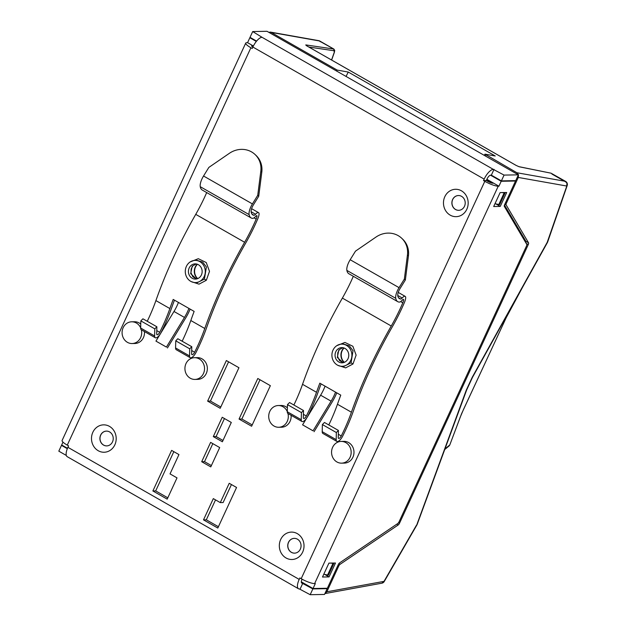 <?xml version="1.0" encoding="UTF-8"?>
<svg xmlns="http://www.w3.org/2000/svg" width="626" height="626" viewBox="0 0 626 626"><rect width="100%" height="100%" fill="white"/><g stroke="black" fill="none" stroke-linecap="round" stroke-linejoin="round"><path stroke-width="0.94" d="M166.414 347.086L155.944 341.107L166.414 347.086L184.467 317.445L173.989 311.466L155.944 341.107M182.158 341.217A86.959 33.115 119.7 0 0 190.82 320.52A217.394 82.781 -60.3 0 1 194.138 311.396L188.903 308.407A21.738 8.279 -60.3 0 1 184.467 317.445M190.132 309.111A25.22 9.601 -60.3 0 1 185.484 318.321L167.439 347.97M206.564 327.781A213.92 81.458 -60.3 0 1 245.768 242.935A90.434 34.438 -60.3 0 0 257.779 218.803A10 3.811 119.7 0 0 259.031 214.538A5.219 1.988 119.7 0 0 258.546 212.629A5.219 1.988 119.7 0 0 255.572 214.256A3.044 1.158 -60.3 0 1 254.031 215.266A18.264 6.956 -60.3 0 1 252.841 214.914A18.264 6.956 -60.3 0 1 251.167 212.104A7.395 2.817 -60.3 0 1 253.413 204.843L258.726 196.251L261.793 172.213A21.738 20.016 -46.7 0 0 256.026 155.412L255.032 154.481A21.738 20.016 -46.7 0 0 229.366 153.323L208.857 167.408L203.544 176.008A10.869 4.139 119.7 0 0 200.242 186.681A21.738 8.279 119.7 0 0 202.237 190.022L251.12 217.934A21.738 8.279 119.7 0 0 252.536 218.357A6.518 2.481 119.7 0 0 255.831 216.197A1.737 0.665 119.7 0 1 256.824 215.649A1.737 0.665 119.7 0 1 256.981 216.291A6.518 2.481 119.7 0 1 256.167 219.069A86.959 33.115 119.7 0 1 244.617 242.27A217.394 82.781 -60.3 0 0 204.78 328.493A86.959 33.115 119.7 0 1 194.631 352.219A3.044 1.158 119.7 0 1 191.916 354.652A3.044 1.158 119.7 0 1 191.619 353.839L191.791 346.718L189.717 348.807L189.545 355.928A6.518 2.481 119.7 0 0 190.194 357.673A6.518 2.481 119.7 0 0 196.008 352.446A90.434 34.438 -60.3 0 0 206.564 327.781M174.443 300.151A213.92 81.458 119.7 0 0 171.657 307.843A90.434 34.438 -60.3 0 1 161.101 332.516A6.518 2.481 -60.3 0 1 155.279 337.743A6.518 2.481 -60.3 0 1 154.63 335.99L154.802 328.869L156.876 326.78L142.916 318.806L140.842 320.895L154.802 328.869M196.423 278.993L190.687 273.695L192.19 266.199L196.134 263.937M200.265 276.739A7.606 6.863 89 0 1 195.414 279.094A7.606 6.863 89 0 1 189.005 274.532A7.606 6.863 89 0 1 190.296 266.238A7.606 6.863 89 0 1 195.148 263.875A7.606 6.863 89 0 1 201.556 268.437A7.606 6.863 89 0 1 200.265 276.739M191.791 346.718L177.823 338.744L175.749 340.834L175.577 347.954A6.518 2.481 119.7 0 0 176.227 349.699L190.194 357.673M175.749 340.834L189.717 348.807M191.149 281.567L199.013 284.149L206.33 280.268L204.428 279.102L206.392 266.997L202.699 262.13L197.018 260.369M190.101 261.981L198.301 258.695L206.251 262.544L209.491 271.379L206.33 280.268M147.251 321.279A86.959 33.115 119.7 0 0 155.905 300.59A217.394 82.781 -60.3 0 1 195.742 214.358A86.959 33.115 119.7 0 0 206.69 192.558M188.903 308.407L173.191 299.431A217.394 82.781 119.7 0 0 169.873 308.563A86.959 33.115 -60.3 0 1 159.724 332.281A3.044 1.158 -60.3 0 1 157.009 334.722A3.044 1.158 -60.3 0 1 156.703 333.901L156.876 326.78M195.085 260.4A11.088 10 -91 0 0 188.019 263.836A11.088 10 -91 0 0 186.133 275.933A11.088 10 -91 0 0 195.476 282.569A11.088 10 -91 0 0 202.542 279.141A11.088 10 -91 0 0 204.428 267.044A11.088 10 -91 0 0 195.085 260.4L197.112 260.361M195.476 282.569L197.48 282.537L204.428 279.102M178.426 302.428A21.738 8.279 -60.3 0 1 173.989 311.466M140.842 320.895L140.662 328.016A6.518 2.481 119.7 0 0 141.319 329.769A10.869 9.805 -91 0 1 140.615 337.657A10.869 9.805 -91 0 1 132.078 343.541L134.895 343.486A10.869 9.805 -91 0 0 143.432 337.602A10.869 9.805 -91 0 0 144.457 331.561M255.032 154.481A21.738 20.016 -46.7 0 1 260.807 171.281L257.732 195.32L252.419 203.919A10.869 4.139 119.7 0 0 249.117 214.593A21.738 8.279 119.7 0 0 251.12 217.934M257.732 195.32L258.726 196.251M313.047 430.821L302.577 424.843L313.047 430.821L331.091 401.18L320.622 395.194L302.577 424.843M328.791 424.952A86.959 33.115 119.7 0 0 337.453 404.255A217.394 82.781 -60.3 0 1 340.771 395.131L335.536 392.134A21.738 8.279 -60.3 0 1 331.091 401.18M336.765 392.838A25.22 9.601 -60.3 0 1 332.116 402.056L314.072 431.697M353.197 411.509A213.92 81.458 -60.3 0 1 392.4 326.662A90.434 34.438 -60.3 0 0 404.404 302.538A10 3.811 119.7 0 0 405.664 298.273A5.219 1.988 119.7 0 0 405.178 296.364A5.219 1.988 119.7 0 0 402.205 297.992A3.044 1.158 -60.3 0 1 400.663 299.001A18.264 6.956 -60.3 0 1 399.474 298.641A18.264 6.956 -60.3 0 1 397.792 295.84A7.395 2.817 -60.3 0 1 400.037 288.578L405.358 279.978L408.426 255.94A21.738 20.016 -46.7 0 0 402.651 239.148L401.665 238.216A21.738 20.016 -46.7 0 0 375.999 237.058L355.49 251.143L350.177 259.735A10.869 4.139 119.7 0 0 346.874 270.409A21.738 8.279 119.7 0 0 348.87 273.75L397.753 301.662A21.738 8.279 119.7 0 0 399.169 302.092A6.518 2.481 119.7 0 0 402.463 299.924A1.737 0.665 119.7 0 1 403.457 299.385A1.737 0.665 119.7 0 1 403.613 300.018A6.518 2.481 119.7 0 1 402.8 302.804A86.959 33.115 119.7 0 1 391.25 326.005A217.394 82.781 -60.3 0 0 351.413 412.229A86.959 33.115 119.7 0 1 341.264 435.946A3.044 1.158 119.7 0 1 338.549 438.388A3.044 1.158 119.7 0 1 338.243 437.574L338.423 430.445L336.35 432.535L336.178 439.655A6.518 2.481 119.7 0 0 336.827 441.408A6.518 2.481 119.7 0 0 342.641 436.181A90.434 34.438 -60.3 0 0 353.197 411.509M321.075 383.879A213.92 81.458 119.7 0 0 318.29 391.579A90.434 34.438 -60.3 0 1 307.734 416.243A6.518 2.481 -60.3 0 1 301.912 421.47A6.518 2.481 -60.3 0 1 301.262 419.725L301.435 412.597L303.508 410.515L289.541 402.534L287.475 404.623L301.435 412.597M343.056 362.72L337.32 357.423L338.822 349.934L342.766 347.673M346.89 360.466A7.606 6.863 89 0 1 342.046 362.822A7.606 6.863 89 0 1 335.638 358.268A7.606 6.863 89 0 1 336.929 349.965A7.606 6.863 89 0 1 341.78 347.61A7.606 6.863 89 0 1 348.189 352.164A7.606 6.863 89 0 1 346.89 360.466M338.423 430.445L324.456 422.472L322.382 424.561L322.21 431.682A6.518 2.481 119.7 0 0 322.86 433.435L336.827 441.408M322.382 424.561L336.35 432.535M337.782 365.294L345.646 367.877L352.962 363.996L351.061 362.837L353.025 350.724L349.331 345.857L343.651 344.097M336.733 345.716L344.934 342.43L352.876 346.28L356.124 355.114L352.962 363.996M293.884 405.014A86.959 33.115 119.7 0 0 302.538 384.317A217.394 82.781 -60.3 0 1 342.375 298.093A86.959 33.115 119.7 0 0 353.322 276.293M335.536 392.134L319.823 383.167A217.394 82.781 119.7 0 0 316.506 392.291A86.959 33.115 -60.3 0 1 306.357 416.008A3.044 1.158 -60.3 0 1 303.641 418.45A3.044 1.158 -60.3 0 1 303.336 417.636L303.508 410.515M341.718 344.128A11.088 10 -91 0 0 334.652 347.563A11.088 10 -91 0 0 332.766 359.66A11.088 10 -91 0 0 342.109 366.304A11.088 10 -91 0 0 349.175 362.869A11.088 10 -91 0 0 351.053 350.771A11.088 10 -91 0 0 341.718 344.128L343.744 344.097M344.073 366.265L351.061 362.837M325.058 386.156A21.738 8.279 -60.3 0 1 320.622 395.194M287.475 404.623L287.295 411.752A6.518 2.481 119.7 0 0 287.952 413.496A10.869 9.805 -91 0 1 287.248 421.384A10.869 9.805 -91 0 1 278.711 427.268L281.528 427.222A10.869 9.805 -91 0 0 290.065 421.337A10.869 9.805 -91 0 0 291.09 415.288M401.665 238.216A21.738 20.016 -46.7 0 1 407.44 255.009L404.365 279.055L399.052 287.647A10.869 4.139 119.7 0 0 395.749 298.32A21.738 8.279 119.7 0 0 397.753 301.662M404.365 279.055L405.358 279.978M514.885 180.648L515.534 181.024L504.603 204.679A2.175 0.829 -60.3 0 0 504.337 206.423L526.74 244.312A2.175 0.829 119.7 0 1 526.474 246.049L399.067 521.787A2.175 0.829 119.7 0 1 397.713 523.547L339.644 562.852A2.175 0.829 -60.3 0 0 338.29 564.613L327.359 588.268L313.039 588.518L301.317 581.828M330.88 563.087L333.815 563.572L332.907 563.048M494.978 203.732L499.658 204.655L505.01 193.058L504.11 192.542M519.189 166.774A1.307 1.174 -78.5 0 0 518.868 166.649L516.168 165.421A1.307 0.493 119.7 0 0 516.098 165.405L519.189 166.774L551.076 173.199L565.63 181.407A3.482 3.482 0 0 1 567.187 185.562L547.68 241.933A3.482 3.482 0 0 1 547.437 242.481L472.466 377.408L466.691 389.896L417.182 524.377A3.482 3.482 0 0 1 416.924 524.917L384.239 581.515A3.482 3.482 0 0 1 381.852 583.197L383.996 581.398M306.333 45.581A1.307 1.213 -81.6 0 0 305.785 44.908L306.881 45.933A1.307 0.493 119.7 0 1 306.943 45.948L306.02 45.346M551.944 174.059L565.967 182.064M331.545 60.002L334.307 52.201L333.728 49.024L334.206 49.728M525.801 242.724A2.175 0.829 119.7 0 0 525.989 242.027A2.175 0.829 119.7 0 0 525.926 241.323L528.547 242.818A2.175 0.829 -60.3 0 1 528.274 244.563L526.176 243.365M398.543 522.687L399.513 523.234A2.175 0.829 -60.3 0 1 398.159 524.995L396.751 524.197M338.877 563.619L340.075 564.308A2.175 0.829 119.7 0 0 338.721 566.068L337.844 565.568M505.526 202.683L506.403 203.184A2.175 0.829 119.7 0 0 506.137 204.929L504.83 204.178M506.403 203.184L518.297 177.448L518.492 174.787L516.935 172.753L484.986 154.16L484.25 155.342M323.775 574.238L328.454 575.161L333.815 563.572M327.515 575.177L332.875 563.588M502.083 192.581L505.01 193.058M504.071 193.074L498.719 204.671M336.678 71.074L337.14 70.081L271.152 32.403L268.64 32.223M346.053 76.427L348.259 72.053L337.14 70.081M484.986 154.16L495.236 155.984L348.259 72.053M504.462 205.023L525.926 241.323M416.689 524.799L384.02 581.374L326.835 591.805L324.917 593.558M326.835 591.805L338.721 566.068M528.547 242.818L506.137 204.929M399.513 523.234L528.274 244.563M340.075 564.308L398.159 524.995M472.247 377.251L466.221 390.295L417.127 523.868M444.734 449.531L448.842 446.15A3.482 3.302 -129.5 0 0 449.718 445L444.961 448.912M460.071 417.464A3.482 2.081 20.6 0 0 460.243 417.159L449.891 444.687L461.581 413.692L506.238 317.562A3.482 0.798 28.2 0 1 506.215 317.672L463.467 409.529A3.482 0.712 24.8 0 0 463.475 409.427M472.215 377.314L547.218 242.317M547.187 242.387L567.148 185.022M251.809 46.293L252.098 45.667L253.225 46.308M486.715 179.639L492.991 183.222A4.351 0.884 -155.2 0 1 487.623 181.258L486.316 180.515L483.499 180.562L484.164 179.114A10.869 4.139 -60.3 0 1 493.327 169.372L504.063 175.092L501.387 180.883L515.714 180.632L518.391 174.842L267.02 31.3L252.701 31.55L250.017 37.349L256.59 41.097M286.051 557.977A13.694 12.348 -91 0 0 302.671 552.085A13.694 12.348 -91 0 0 297.303 533.634A13.694 12.348 -91 0 0 280.675 539.526A13.694 12.348 -91 0 0 286.051 557.977M291.364 552.328A7.395 6.667 -91 0 0 294.533 553.149A7.395 6.667 -91 0 0 300.895 547.445A7.395 6.667 -91 0 0 297.436 539.189A7.395 6.667 -91 0 0 294.267 538.368A7.395 6.667 -91 0 0 287.905 544.072A7.395 6.667 -91 0 0 291.364 552.328M294.58 553.149A7.395 6.667 89 0 1 291.458 552.32A7.395 6.667 89 0 1 287.991 544.096A7.395 6.667 89 0 1 294.314 538.368M98.219 450.72A13.694 12.348 -91 0 0 114.848 444.828A13.694 12.348 -91 0 0 109.472 426.376A13.694 12.348 -91 0 0 92.851 432.269A13.694 12.348 -91 0 0 98.219 450.72M103.533 445.07A7.395 6.667 -91 0 0 106.702 445.892A7.395 6.667 -91 0 0 113.063 440.188A7.395 6.667 -91 0 0 109.605 431.932A7.395 6.667 -91 0 0 106.443 431.111A7.395 6.667 -91 0 0 100.074 436.815A7.395 6.667 -91 0 0 103.533 445.07M106.749 445.892A7.395 6.667 89 0 1 103.626 445.07A7.395 6.667 89 0 1 100.16 436.838A7.395 6.667 89 0 1 106.49 431.111M450.196 215.141A13.694 12.348 -91 0 0 466.824 209.248A13.694 12.348 -91 0 0 461.448 190.805A13.694 12.348 -91 0 0 444.828 196.689A13.694 12.348 -91 0 0 450.196 215.141M455.509 209.491A7.395 6.667 -91 0 0 458.678 210.313A7.395 6.667 -91 0 0 465.04 204.608A7.395 6.667 -91 0 0 461.581 196.353A7.395 6.667 -91 0 0 458.42 195.531A7.395 6.667 -91 0 0 452.05 201.236A7.395 6.667 -91 0 0 455.509 209.491M458.725 210.313A7.395 6.667 89 0 1 455.603 209.491A7.395 6.667 89 0 1 452.136 201.259A7.395 6.667 89 0 1 458.467 195.531M203.458 373.542A10.869 9.805 -91 0 0 194.537 357.689A10.869 9.805 -91 0 0 186 363.573A10.869 9.805 -91 0 0 194.921 379.426A10.869 9.805 -91 0 0 203.458 373.542M194.921 379.426L197.738 379.372A10.869 9.805 -91 0 0 206.275 373.487A10.869 9.805 -91 0 0 197.354 357.634L194.537 357.689M287.303 411.611A10.869 9.805 -91 0 0 278.327 405.531A10.869 9.805 -91 0 0 269.79 411.415A10.869 9.805 -91 0 0 278.711 427.268M287.397 407.831A10.869 9.805 -91 0 0 281.144 405.484L278.327 405.531M140.67 327.883A10.869 9.805 -91 0 0 131.695 321.803A10.869 9.805 -91 0 0 123.158 327.688A10.869 9.805 -91 0 0 132.078 343.541M140.764 324.104A10.869 9.805 -91 0 0 134.512 321.756L131.695 321.803M350.09 457.27A10.869 9.805 -91 0 0 341.17 441.416A10.869 9.805 -91 0 0 332.633 447.3A10.869 9.805 -91 0 0 341.546 463.154A10.869 9.805 -91 0 0 350.09 457.27M341.546 463.154L344.37 463.107A10.869 9.805 -91 0 0 352.907 457.223A10.869 9.805 -91 0 0 343.987 441.369L341.17 441.416M329.065 576.914L322.492 577.031L328.916 563.118L335.489 563.009L329.065 576.914L324.878 574.519M496.074 204.013L500.26 206.408L506.692 192.495L500.119 192.612L493.687 206.525L500.26 206.408M515.534 181.024L501.207 181.274L498.93 186.196L498.226 186.212A10.869 2.222 -155.2 0 1 484.806 181.313L483.499 180.562M326.529 588.283L327.179 588.651L324.503 594.45L310.183 594.7L299.439 588.98A10.869 4.139 -60.3 0 1 298.508 588.761A10.869 4.139 -60.3 0 1 299.205 579.402L299.877 577.955L301.184 578.706A10.869 2.222 24.8 0 0 314.612 583.604L315.316 583.588L313.039 588.518M62.983 442.136L61.669 444.976L67.483 448.302M250.674 37.717L249.844 37.732L247.567 42.662L246.863 42.67A10.869 2.222 -155.2 0 0 245.721 43.1L62.099 440.493A10.869 2.222 24.8 0 0 67.272 445.133L68.578 445.876L67.913 447.324A10.869 4.139 119.7 0 0 67.217 456.683L298.508 588.761M310.183 594.7L312.859 588.902L302.115 583.182A4.351 1.659 -60.3 0 1 301.748 583.096A4.351 1.659 -60.3 0 1 302.022 579.355L302.092 579.207M249.844 37.732L256.316 41.433M490.534 175.178L501.207 181.274M247.567 42.662L253.389 45.988M486.872 179.31L498.93 186.196M486.316 180.515L486.981 179.067A4.351 1.659 -60.3 0 1 490.643 175.17L491.347 175.155L494.031 169.356M491.347 175.155L501.387 180.883M484.164 179.114L252.873 47.036A10.869 4.139 119.7 0 1 262.028 37.294L252.701 31.55M252.873 47.036L252.2 48.484L250.893 47.74A10.869 2.222 -155.2 0 1 245.721 43.1M252.826 47.138A4.351 0.884 -155.2 0 1 251.644 45.831A4.351 0.884 -155.2 0 1 252.098 45.667M67.326 448.701L61.489 445.368L62.318 445.352M66.325 455.454L58.813 451.158L61.489 445.368M302.82 583.174L300.144 588.972M504.063 175.092L518.391 174.842M270.362 385.671L257.795 378.495L239.046 419.06L251.613 426.236L270.362 385.671M219.695 447.567L210.618 442.386L201.689 461.706L210.774 466.886L219.695 447.567M231.299 422.456L222.222 417.268L213.302 436.588L222.379 441.776L231.299 422.456M238.936 367.728L226.369 360.553L207.629 401.117L220.195 408.301L238.936 367.728M236.558 487.474L229.226 483.288L220.297 502.608L213.317 498.617L203.497 519.87L217.809 528.039L236.558 487.474M177.009 477.881L170.029 473.898L178.95 454.578L171.618 450.391L152.877 490.964L167.189 499.133L177.009 477.881M197.519 278.687A9.351 8.428 89 0 1 197.26 264.211M344.151 362.415A9.351 8.428 89 0 1 343.893 347.939M327.179 588.651L312.859 588.902M252.223 424.929L241.863 419.013L260.001 379.755M211.377 465.572L204.514 461.652L212.832 443.646M222.981 440.461L216.119 436.541L224.437 418.536M220.798 406.986L210.446 401.07L228.584 361.812M220.297 502.608L223.114 502.553L231.44 484.547M218.419 526.732L206.314 519.823L215.532 499.877M167.791 497.827L155.694 490.909L173.832 451.651M241.863 419.013L239.046 419.06M204.514 461.652L201.689 461.706M216.119 436.541L213.302 436.588M210.446 401.07L207.629 401.117M206.314 519.823L203.497 519.87M155.694 490.909L152.877 490.964M197.714 278.609A9.351 8.428 89 0 1 197.464 264.282M344.347 362.337A9.351 8.428 89 0 1 344.097 348.017M192.19 266.199L196.181 263.945M175.577 347.954L189.545 355.928M191.697 350.537L194.631 352.219M190.82 320.52L204.78 328.493M195.742 214.358L244.617 242.27M155.905 300.59L169.873 308.563M140.662 328.016L154.63 335.99M156.782 330.606L159.724 332.281M203.544 176.008L252.419 203.919M256.198 215.837L256.981 216.291M251.112 211.713L255.572 214.256M251.926 214.069L254.031 215.266M200.242 186.681L249.117 214.593M260.807 171.281L261.793 172.213M254.031 217.848L256.167 219.069M338.822 349.934L342.813 347.68M322.21 431.682L336.178 439.655M338.33 434.272L341.264 435.946M337.453 404.255L351.413 412.229M342.375 298.093L391.25 326.005M302.538 384.317L316.506 392.291M287.295 411.752L301.262 419.725M303.414 414.334L306.357 416.008M350.177 259.735L399.052 287.647M402.831 299.572L403.613 300.018M397.745 295.449L402.205 297.992M398.559 297.796L400.663 299.001M346.874 270.409L395.749 298.32M407.44 255.009L408.426 255.94M400.663 301.583L402.8 302.804M516.215 165.467A1.307 0.493 119.7 0 0 516.168 165.421L306.943 45.948A1.307 0.493 119.7 0 1 306.998 45.995M516.098 165.405L306.881 45.933M305.785 44.908L333.728 49.024L318.728 40.651L270.213 32.059M334.214 50.776L308.853 47.044M334.495 51.207L334.73 50.518L333.893 49.078L319.847 41.058A3.482 3.482 0 0 0 318.728 40.651M334.307 52.201L334.73 50.518M485.87 155.005L485.408 156.007M466.636 389.388L466.221 390.295M506.238 317.562L521.356 289.415M463.397 409.607A3.482 0.712 24.8 0 0 463.467 409.529L460.243 417.159M518.297 177.448L566.694 186.024L566.976 183.371L565.458 181.344L516.935 172.753M319.675 40.995L320.183 41.715L319.675 40.995L271.152 32.403M498.226 186.212L314.612 583.604M262.028 37.294L493.327 169.372M301.184 578.706L484.806 181.313M250.893 47.74L67.272 445.133M67.913 447.324L299.205 579.402M302.115 583.182L301.482 582.822M196.47 278.985L192.792 276.755L190.953 272.67L191.165 268.93L192.714 266.019M155.279 337.743L141.319 329.769M258.546 212.629L251.605 208.669M343.103 362.712L339.425 360.482L337.586 356.397L337.797 352.657L339.347 349.746M301.912 421.47L287.952 413.496M405.178 296.364L398.238 292.397M344.112 366.265L342.109 366.304M518.868 166.649L551.076 173.191M331.631 60.049L334.472 52.044M522.507 287.357L506.215 317.672M448.842 446.15A3.482 3.482 0 0 0 449.891 444.687M324.902 593.589L381.852 583.197"/></g></svg>
